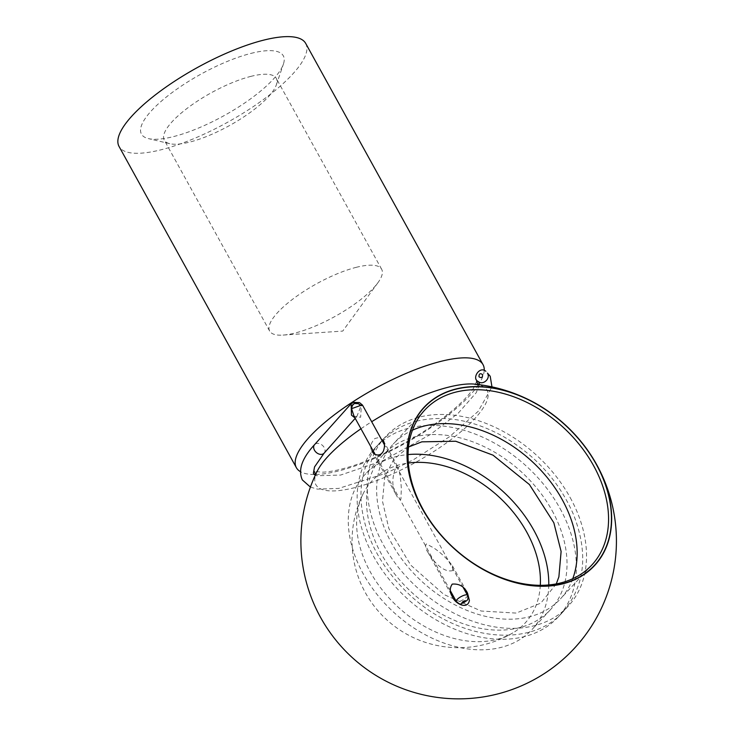 <?xml version="1.0" encoding="UTF-8"?>
<svg xmlns="http://www.w3.org/2000/svg" width="735" height="735" viewBox="0 0 735 735"><rect width="100%" height="100%" fill="white"/><g stroke="black" fill="none" stroke-linecap="round" stroke-linejoin="round"><path stroke-width="0.55" stroke-dasharray="3.67 2.76" d="M250.892 53.416A81.015 23.759 -28.9 0 1 283.416 64.074A81.015 23.759 -28.9 0 1 223.863 115.753A81.015 23.759 -28.9 0 1 148.397 138.603A81.015 23.759 -28.9 0 1 164.006 98.94A81.015 23.759 -28.9 0 1 250.892 53.416M305.714 43.438A106.603 31.256 -28.9 0 1 227.492 122.322A106.603 31.256 -28.9 0 1 119.061 146.476M484.227 370.403A106.603 31.256 -28.9 0 1 479.312 383.358M478.531 384.57A106.603 31.256 -28.9 0 1 404.81 443.536A106.603 31.256 -28.9 0 1 315.627 474.498M314.185 474.507A106.603 31.256 -28.9 0 1 300.422 471.659M474.948 384.157A97.773 28.674 -28.9 0 1 415.303 462.545A97.773 28.674 -28.9 0 1 317.189 471.245L315.894 473.928M360.958 428.771A97.773 28.674 -28.9 0 1 371.68 421.725M383.22 440.412L379.398 437.398L374.905 438.492C370.55 443.269 369.604 447.477 372.066 451.115M540.308 585.326A104.453 74.676 -137.2 0 1 512.846 632.89A104.453 74.676 -137.2 0 1 397.718 606.742A104.453 74.676 -137.2 0 1 363.053 493.929A104.453 74.676 -137.2 0 1 408.348 463.041M572.749 578.73A113.943 81.466 -137.2 0 1 560.474 598.86A113.943 81.466 -137.2 0 1 421.532 581.155A113.943 81.466 -137.2 0 1 393.326 443.958A113.943 81.466 -137.2 0 1 412.464 430.186M395.917 467.322L398.269 467.68C399.877 472.899 400.897 479.946 401.328 488.821L400.915 499.267C399.206 499.488 397.81 498.339 396.744 495.813C391.829 487.774 391.553 478.274 395.917 467.322M452.898 570.535C443.343 573.263 432.823 560.805 427.825 552.114C425.446 548.641 424.968 545.903 426.41 543.918L433.898 548.007C441.138 552.959 447.321 558.894 452.438 565.821L452.898 570.535M570.195 497.613A124.601 89.082 -137.2 0 1 568.293 606.099A124.601 89.082 -137.2 0 1 416.35 586.741A124.601 89.082 -137.2 0 1 385.507 436.709A124.601 89.082 -137.2 0 1 570.195 497.613M560.061 508.546A124.601 89.082 -137.2 0 1 558.159 617.033A124.601 89.082 -137.2 0 1 408.743 599.971A124.601 89.082 -137.2 0 1 372.204 451.345A124.601 89.082 -137.2 0 1 375.374 447.643A124.601 89.082 -137.2 0 1 560.061 508.546M552.086 510.577A113.943 81.466 -137.2 0 1 550.34 609.793A113.943 81.466 -137.2 0 1 411.398 592.088A113.943 81.466 -137.2 0 1 383.192 454.892A113.943 81.466 -137.2 0 1 552.086 510.577M548.769 584.959A113.943 81.466 -137.2 0 1 532.103 629.472A113.943 81.466 -137.2 0 1 393.161 611.768A113.943 81.466 -137.2 0 1 364.955 474.571A113.943 81.466 -137.2 0 1 408.072 454.57M250.663 76.431A63.963 18.752 -28.9 0 1 276.259 78.323A63.963 18.752 -28.9 0 1 276.342 84.847A63.963 18.752 -28.9 0 1 229.329 125.657A63.963 18.752 -28.9 0 1 169.748 143.692A63.963 18.752 -28.9 0 1 164.273 140.146A63.963 18.752 -28.9 0 1 189.042 106.933A63.963 18.752 -28.9 0 1 250.663 76.431M356.071 267.375A63.963 18.752 -28.9 0 1 381.667 269.267A63.963 18.752 -28.9 0 1 377.928 282.709A63.963 18.752 -28.9 0 1 283.048 335.087A63.963 18.752 -28.9 0 1 269.671 331.09A63.963 18.752 -28.9 0 1 294.45 297.877A63.963 18.752 -28.9 0 1 356.071 267.375M351.128 403.726L352.69 402.899C355.648 402.376 358.459 403.239 361.133 405.5L356.861 416.497C354.105 418.353 356.254 418.077 354.004 416.175L360.628 417.26L361.326 406.042L362.511 405.114M355.207 418.353L356.861 416.497L354.996 417.967M478.163 381.493C471.741 377.064 479.882 366.287 485.853 371.285M359.498 402.67A4.263 2.931 -72.3 0 1 361.133 405.5A4.263 1.488 -3.2 0 1 361.464 405.619A4.263 3.252 112.3 0 0 359.681 402.734A4.263 4.263 0 0 0 359.672 402.734M467.46 595.221A6.394 1.874 -28.9 0 1 466.642 597.096A6.394 1.874 -28.9 0 1 460.716 600.945A6.394 1.874 -28.9 0 1 456.26 601.405M324.117 453.155A6.394 4.695 41.8 0 0 322.472 445.392A6.394 4.695 41.8 0 0 314.58 444.629M353.544 402.357A4.263 2.618 -105.1 0 0 352.69 402.899M556.276 583.912L540.785 603.141L516.2 613.082L481.168 611.033L443.968 594.541L410.663 565.059L388.833 528.474L382.476 501.224L384.717 477.107L393.703 459.439L408.55 447.009M416.552 421.173C444.381 414.733 473.386 419.887 503.567 436.636C535.962 455.672 559.289 481.664 573.539 514.629C588.56 553.271 585.124 585.584 563.221 611.566C531.708 648.518 458.658 641.701 408.761 594.018C380.565 566.961 364.725 536.734 361.252 503.31C359.452 478.843 365.846 458.465 380.445 442.176C390.074 431.895 402.109 424.894 416.552 421.173M478.439 384.929L477.906 384.488M476.583 381.575L473.487 388.236C466.321 399.307 451.694 412.464 429.617 427.687C404.296 444.464 378.948 457.106 353.572 465.604C340.039 469.913 329.409 472.109 321.682 472.182L314.139 471.254M363.108 493.828A106.603 106.603 0 0 0 512.837 632.899M424.738 410.066L393.326 443.958M591.886 564.958L560.474 598.86M385.507 436.709L375.374 447.643M568.293 606.099L558.159 617.033M383.192 454.892L364.955 474.571M550.34 609.793L532.103 629.472M427.825 552.114L452.273 596.397M452.438 565.821L467.276 592.686M372.222 451.382L396.744 495.813M383.358 440.669L398.26 467.68M276.342 84.847L283.416 64.074M169.748 143.692L148.397 138.603M381.667 269.267L276.259 78.323M269.671 331.09L164.273 140.146M283.048 335.087L342.731 331.09L377.928 282.709M463.298 587.688L384.451 444.859M450.344 590.701L375.006 454.221M479.339 384.671L476.262 392.665L458.135 413.29L430.416 434.495L383.119 460.569L340.608 475.058L316.473 475.747L315.287 475.233M310.418 487.084L317.327 489.115L338.679 488.435L386.481 473.074L413.529 459.669L449.498 436.746L478.255 411.26L491.963 386.867"/><path stroke-width="1.1" d="M300.422 471.659A106.603 31.256 -28.9 0 1 296.38 467.69L119.061 146.476A106.603 31.256 -28.9 0 1 160.349 91.122A106.603 31.256 -28.9 0 1 263.047 40.287A106.603 31.256 -28.9 0 1 305.714 43.438L483.033 364.652A106.603 31.256 -28.9 0 1 484.227 370.403M296.38 467.69A106.603 31.256 -28.9 0 1 337.668 412.326A106.603 31.256 -28.9 0 1 440.366 361.501A106.603 31.256 -28.9 0 1 483.033 364.652M479.312 383.358A106.603 31.256 -28.9 0 1 478.531 384.57M315.627 474.498A106.603 31.256 -28.9 0 1 314.185 474.507M371.68 421.725A97.773 28.674 -28.9 0 1 447.918 387.308A97.773 28.674 -28.9 0 1 474.948 384.157L478.439 384.929L476.583 381.575M592.033 456.802A116.314 83.156 42.8 0 0 532.544 401.677A116.314 83.156 42.8 0 0 455.59 389.072A116.314 83.156 42.8 0 0 423.645 511.119A116.314 83.156 42.8 0 0 567.457 582.506A116.314 83.156 42.8 0 0 592.033 456.802A157.777 157.777 0 0 1 383.468 679.792A157.777 157.777 0 0 1 317.189 471.236L317.189 471.245A97.773 28.674 -28.9 0 1 360.958 428.771M372.066 451.115C373.04 454.414 380.041 457.914 383.422 450.996C384.892 446.705 384.828 443.177 383.22 440.412L383.358 440.669M452.227 584.114C449.517 588.193 449.609 592.428 452.494 596.811C454.478 603.132 467.497 610.445 469.417 600.458L467.497 593.081C464.263 586.493 459.173 583.507 452.227 584.114M455.691 389.265A116.075 82.981 -137.2 0 1 611.41 515.795A116.075 82.981 -137.2 0 1 460.873 554.19A116.075 82.981 -137.2 0 1 455.691 389.265M408.348 463.041A104.453 74.676 -137.2 0 1 526.738 532.076A104.453 74.676 -137.2 0 1 540.308 585.326M593.623 465.751A113.943 81.466 42.8 0 0 455.663 392.141A113.943 81.466 42.8 0 0 424.738 410.066A113.943 81.466 42.8 0 0 452.944 547.263A113.943 81.466 42.8 0 0 591.886 564.958A113.943 81.466 42.8 0 0 593.623 465.751M412.464 430.186A113.943 81.466 -137.2 0 1 562.22 499.644A113.943 81.466 -137.2 0 1 572.749 578.73M408.072 454.57A113.943 81.466 -137.2 0 1 533.84 530.257A113.943 81.466 -137.2 0 1 548.769 584.959M361.464 405.619C363.145 404.939 362.713 404.93 360.159 405.601L351.569 408.678L354.004 416.175L375.006 454.221M354.996 417.967L351.468 415.137L351.128 403.726M491.963 386.867L490.208 376.246L487.434 373.104C490.888 378.562 482.987 385.673 478.173 381.502L479.211 382.898L479.339 384.671M482.583 374.565C480.12 373.003 478.926 373.738 479 376.779C481.471 378.35 482.656 377.606 482.583 374.565M384.451 444.859L362.511 405.114L359.672 402.734A4.263 3.252 112.3 0 0 359.672 402.734A4.263 3.252 112.3 0 0 358.037 402.624A4.263 2.931 -72.3 0 1 359.36 402.615L359.36 402.615A4.263 2.931 -72.3 0 1 359.498 402.67M351.413 408.127A4.263 3.252 -67.7 0 1 354.794 403.506A4.263 2.931 107.7 0 0 351.753 408.247A4.263 1.167 2.4 0 1 351.413 408.127M450.344 590.701L456.26 601.405A6.394 1.874 -28.9 0 1 456.977 599.631A6.394 1.874 -28.9 0 1 462.912 595.717A6.394 1.874 -28.9 0 1 467.46 595.221L463.298 587.688M465.42 601.478A2.131 0.625 151.1 0 0 463.904 601.138A2.131 0.625 151.1 0 0 462.15 603.04A2.131 0.625 151.1 0 0 465.42 601.478M354.628 402.422L354.794 403.506L358.193 403.708L358.037 402.624L354.628 402.422A4.263 2.618 -105.1 0 0 353.544 402.357L350.962 403.901L314.58 444.629A6.394 4.695 41.8 0 0 314.47 450.206A6.394 4.695 41.8 0 0 324.117 453.155L355.207 418.353M353.544 402.357L359.36 402.615A4.263 4.263 0 0 1 359.672 402.734M360.159 405.601A4.263 2.618 -105.1 0 0 358.193 403.708M408.55 447.009L421.826 441.836L455.709 441.239L493.047 455.176L529.448 484.576L553.832 522.75L561.108 551.471L558.885 576.856L556.276 583.912M314.139 471.254L315.986 474.608M532.535 401.677A157.777 157.777 0 0 0 474.957 384.157M315.287 475.233L313.367 473.285L314.552 466.909L324.117 453.155M310.418 487.084L302.361 479.946C297.859 470.134 301.929 458.364 314.58 444.629M456.26 601.405C460.992 605.309 459.412 604.648 466.578 600.807C468.076 599.788 468.37 597.932 467.46 595.221M478.163 381.493C471.475 378.828 479.44 365.58 485.863 371.285"/></g></svg>
